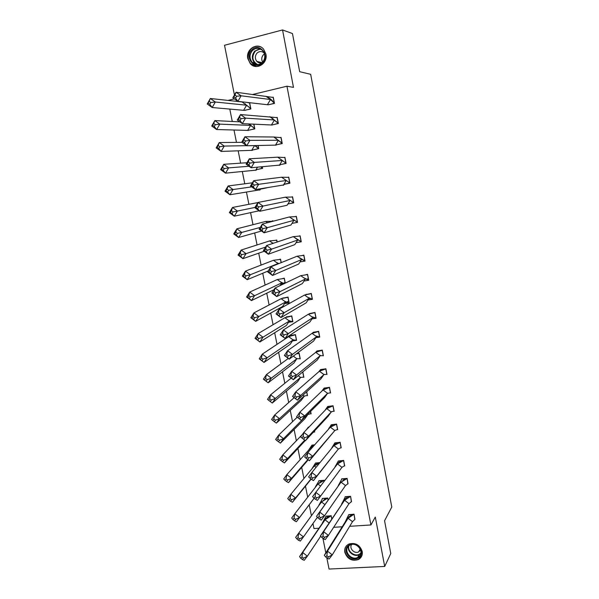 <?xml version="1.0" encoding="UTF-8"?>
<svg xmlns="http://www.w3.org/2000/svg" width="599" height="599" viewBox="0 0 599 599"><rect width="100%" height="100%" fill="white"/><g stroke="black" fill="none" stroke-linecap="round" stroke-linejoin="round"><path stroke-width="0.9" d="M265.896 54.022C268.157 63.516 256.222 70.809 250.315 63.666L247.821 58.65C245.463 49.066 257.772 41.653 263.642 49.245L265.896 54.022M362.2 551.424C362.732 555.078 361.482 557.789 358.442 559.541C351.89 561.473 347.353 559.069 344.814 552.345C344.26 548.452 345.668 545.667 349.037 543.974C355.454 542.439 359.842 544.918 362.2 551.424M326.822 557.864L329.053 569.05L384.7 566.444L375.303 517.072L370.916 524.964L349.689 526.304M252.651 94.477L286.951 86.211L293.48 87.379L282.548 29.95L292.462 33.544L299.68 71.7L310.664 74.313L391.776 507.039L384.558 520.748L390.765 553.551L384.7 566.444M282.548 29.95L224.52 45.269L234.449 95.016M322.928 538.344L325.826 552.877M318.975 528.243L313.981 528.558L312.97 523.504M311.405 515.709L309.211 504.785M307.684 497.192L305.468 486.133M303.933 478.489L301.701 467.362M300.159 459.673L297.913 448.479M296.355 440.744L294.102 429.483M292.537 421.703L290.26 410.375M288.688 402.543L286.404 391.147M284.825 383.263L282.518 371.799M280.931 363.87L278.61 352.332M277.008 344.358L274.679 332.745M273.069 324.718L270.726 313.037M269.101 304.958L266.742 293.203M265.117 285.079L262.736 273.249M261.097 265.072L258.708 253.175M257.061 244.946L254.657 232.966M252.995 224.692L250.577 212.638M248.899 204.304L246.466 192.174M244.781 183.796L242.333 171.584M240.641 163.153L238.177 150.866M236.47 142.375L233.992 130.013M232.277 121.47L229.776 109.025M228.054 100.43L234.374 98.88M342.209 526.776L333.665 527.315M286.951 86.211L370.916 524.964M331.824 518.816L331.12 515.784L331.741 518.944M326.328 518.779L326.193 518.098M325.856 516.39L331.21 515.672M354.818 519.603L354.046 514.129L348.596 514.863M349.097 517.424L348.955 516.705M328.125 500.068L327.72 498.031L328.035 500.187M322.292 498.443L327.72 498.031M351.351 501.835L350.595 496.324L345.069 496.736M324.381 481.102L324.216 480.293L324.291 481.214M318.78 480.735L324.216 480.293M347.862 483.962L347.128 478.414L341.595 478.871M315.673 465.079L315.538 464.39M315.314 463.267L320.038 462.503M344.343 465.985L344.717 465.955L343.639 460.399L338.158 461.245M338.54 463.192L338.398 462.465M312.079 446.966L311.944 446.292M311.757 445.349L314.767 444.728M341.213 447.872L340.127 442.287L334.639 443.163M334.976 444.9L334.841 444.188M314.685 432.014L314.475 430.966M308.186 427.334L309.151 426.907M337.686 429.678L336.593 424.062L331.105 424.976M331.397 426.503L331.262 425.807M311.106 413.887L310.611 411.408M334.137 411.386L333.044 405.733L327.541 406.684M307.504 395.662L306.725 391.724M330.573 392.981L329.472 387.298L323.962 388.287M303.88 377.325L302.817 371.919M326.987 374.472L325.878 368.752L320.353 369.785M300.241 358.883L299.111 353.185L296.857 353.485M323.378 355.851L322.262 350.101L316.729 351.164M292.462 340.906L296.572 340.337L295.442 334.601L289.998 335.68M315.913 337.649L319.746 337.117L318.631 331.337L313.09 332.438M288.501 322.314L292.889 321.678L291.75 315.913L286.3 317.028M311.982 318.878L316.1 318.279L314.969 312.461L309.421 313.606M284.51 303.626L289.182 302.907L288.037 297.111L282.563 298.205M308.028 300.002L312.423 299.328L311.293 293.473L305.722 294.611M285.274 283.117L284.3 278.198L282.923 278.423M280.504 284.825L282.309 284.532M304.045 281.021L308.732 280.257L307.594 274.372L306.134 274.612M281.223 262.624L280.542 259.172L279.516 259.345M300.047 261.92L305.018 261.082L303.865 255.152L302.802 255.339M277.15 241.996L276.76 240.027L275.914 240.184M296.018 242.715L301.275 241.786L300.121 235.826L299.245 235.984M273.054 221.241L272.964 220.776L272.223 220.919M291.975 223.405L297.516 222.371L296.355 216.374L295.599 216.516M293.705 202.717L288.149 203.922L293.735 202.844L292.567 196.809L291.893 196.944L292.567 196.809M260.932 189.052L266.473 187.914M284.315 184.327L289.923 183.197L288.748 177.132L288.134 177.252M257.038 169.524L262.609 168.364L262.302 166.807M280.444 164.62L286.097 163.43L284.914 157.327L284.338 157.447M253.137 149.862L258.723 148.679L258.109 145.557M276.558 144.786L282.241 143.543L281.051 137.403L280.519 137.523M275.952 138.526L276.371 138.436M249.214 130.08L254.815 128.882L253.879 124.18M248.51 123.933L250.614 125.423L219.796 124.128L215.326 124.682L213.663 123.491L212.615 125.311L214.277 126.494L215.326 124.682M272.665 124.787L278.363 123.536L277.165 117.359L276.663 117.471M272.343 118.467L272.882 118.34M245.261 110.179L250.876 108.958L249.663 102.803L249.184 102.916M244.841 103.949L245.38 103.822M268.749 104.668L274.462 103.41L273.256 97.188L272.777 97.3M268.711 98.273L269.303 98.131M289.669 321.079L289.085 321.431M309.735 298.504L308.582 299.163M288.696 301.02L284.854 303.109M308.283 278.572L306.621 279.404M285.034 282.488L280.676 284.57M304.644 259.779L303.468 260.28M325.781 557.048L324.299 555.303L345.106 522.156L348.086 518.262L327.496 551.14L332.28 554.884L329.076 559.047L327.383 558.305L328.454 556.913L326.852 555.655L325.781 557.048L327.383 558.305M324.299 555.303L327.496 551.14L326.852 555.655M328.454 556.913L332.28 554.884L352.504 521.677L348.086 518.262L353.949 514.241L348.775 514.586L345.106 522.156M352.504 521.677L354.945 519.355L354.016 514.129M329.076 522.934L325.025 519.79L302.66 552.48L307.369 556.186L320.697 536.202M302.458 559.578L304.247 560.305L307.369 556.186L303.498 558.201L301.918 556.958L300.878 558.335L302.458 559.578L303.498 558.201M322.12 523.653L326.036 516.128L331.12 515.784L325.025 519.79L322.12 523.653L299.545 556.598L302.66 552.48L301.918 556.958M299.545 556.598L300.878 558.335M358.711 557.669C351.508 563.105 341.078 550.189 348.708 545.292C355.888 539.759 366.438 552.795 358.711 557.669M349.224 545.494C342.553 549.725 350.864 561.263 357.783 557.37L358.487 556.95C365.046 552.884 357.229 541.444 350.258 544.918L349.224 545.494M351.665 544.484C348.768 548.175 354.481 554.247 358.651 551.904L360.576 549.904M346.312 546.003C341.056 552.48 351.269 563.345 358.629 559.077L361.946 555.528M360.149 549.83L360.546 549.83M262.542 62.895C255.167 70.907 243.995 57.429 251.82 49.972C259.157 41.848 270.471 55.452 262.542 62.895M252.434 50.511C249.341 54.427 249.251 58.365 252.157 62.326C255.474 65.351 258.873 65.396 262.362 62.468C265.432 58.672 265.582 54.779 262.826 50.795C259.472 47.591 256.005 47.493 252.434 50.511M262.647 62.161C261.246 59.511 261.508 57.047 263.433 54.756L264.481 53.925M264.189 53.056C261.83 51.012 259.457 51.02 257.053 53.071C254.874 55.819 254.8 58.59 256.836 61.39C258.311 62.91 260.041 63.374 262.018 62.798M260.902 47.051C257.285 45.569 253.991 46.228 251.026 49.021C247.185 53.895 247.08 58.784 250.711 63.704L256.582 66.549M321.888 537.528L320.42 535.888L344.575 500.255L323.617 531.665L328.409 535.409L325.205 539.624L323.49 538.786L324.561 537.37L322.958 536.12L321.888 537.528L323.49 538.786M320.42 535.888L323.617 531.665L322.958 536.12M324.561 537.37L328.409 535.409L349.007 503.669L344.575 500.255L350.505 496.436L345.324 496.826L341.595 504.201M349.007 503.669L351.501 501.58L350.58 496.324M317.964 517.888L316.512 516.353L341.048 482.143L319.709 512.07L324.523 515.806L321.311 520.082L319.567 519.138L320.645 517.708L319.035 516.458L317.964 517.888L319.567 519.138M316.512 516.353L319.709 512.07L319.035 516.458M320.645 517.708L324.523 515.806L345.488 485.549L341.048 482.143L347.031 478.534L341.842 478.96L338.061 486.133M345.488 485.549L348.034 483.707L347.121 478.414M314.011 498.121L312.581 496.691L315.785 492.348L320.6 496.077L341.947 467.325L317.388 500.412L315.628 499.364L316.699 497.919L315.089 496.668L314.011 498.121L315.628 499.364M315.089 496.668L315.785 492.348L337.499 463.918L343.541 460.526L344.552 465.73L341.947 467.325L337.499 463.918M343.639 460.406L338.345 460.99L334.609 467.699M316.699 497.919L320.6 496.077L317.388 500.412M310.042 478.227L308.627 476.901L311.832 472.506L316.661 476.227L338.383 448.995L313.442 480.615L311.652 479.47L312.73 478.002L311.113 476.752L310.042 478.227L311.652 479.47M311.113 476.752L311.832 472.506L333.928 445.596L340.037 442.414L341.048 447.655L338.383 448.995L333.928 445.596M340.127 442.302L334.826 442.916L331.314 448.771M312.73 478.002L316.661 476.227L313.442 480.615M306.044 458.198L304.644 456.985L307.849 452.53L312.693 456.243L334.804 430.554L309.473 460.698L307.661 459.44L308.732 457.958L307.115 456.708L306.044 458.198L307.661 459.44M307.115 456.708L307.849 452.53L330.334 427.162L336.503 424.204L337.522 429.468L334.736 430.501L330.334 427.162M336.601 424.092L331.292 424.743L328.065 429.723M308.732 457.958L312.693 456.243L309.473 460.698M324.898 504.598L321.483 501.947L298.736 533.2L303.461 536.906L317.388 517.274M298.519 540.253L300.339 541.077L303.461 536.906L299.56 538.853L297.98 537.617L296.939 539.01L298.519 540.253L299.56 538.853M318.571 505.856L322.547 498.525L327.638 498.151L321.483 501.947L295.629 537.378L298.736 533.2L297.98 537.617M295.629 537.378L296.939 539.01M320.585 486.066L317.919 484.007L294.79 513.8L299.53 517.506L314.123 498.203M294.558 520.808L296.408 521.729L299.53 517.506L295.607 519.393L294.019 518.15L292.978 519.565L294.558 520.808L295.607 519.393M292.978 519.565L291.683 518.038L294.79 513.8L294.019 518.15M296.408 521.729L314.161 498.233M317.919 484.007L324.134 480.413L319.035 480.825L315.793 486.178L321.813 480.6M315.194 487.519L315.793 486.178M316.092 467.31L314.333 465.955L290.822 494.28L295.569 497.979L310.963 478.938M290.575 501.236L292.447 502.261L295.569 497.979L291.623 499.806L290.028 498.57L288.988 500L290.575 501.236L291.623 499.806M288.988 500L287.715 498.57L290.822 494.28L290.028 498.57M292.447 502.261L311.158 479.088M314.333 465.955L319.664 462.96M311.899 468.89L315.501 463.027L319.933 462.63M311.51 448.404L310.731 447.805L286.831 474.64L291.586 478.324L307.849 459.575M286.569 481.544L288.463 482.667L291.586 478.324L287.61 480.091L286.015 478.856L284.974 480.308L286.569 481.544L287.61 480.091M284.974 480.308L283.716 478.983L286.831 474.64L286.015 478.856M288.463 482.667L308.215 459.83M310.731 447.805L313.457 446.21M308.635 450.156L311.952 445.124L314.647 444.862M302.443 434.402L282.81 454.873L287.58 458.549L304.771 440.123M282.533 461.724L284.45 462.952L287.58 458.549L283.574 460.249L281.979 459.021L280.938 460.489L282.533 461.724L283.574 460.249M280.938 460.489L279.696 459.276L282.81 454.873L281.979 459.021M284.45 462.952L305.31 440.52M314.385 431.063L314.527 431.797L313.03 432.523M306.261 429.91L308.38 427.117L309.009 427.05M302.016 438.049L300.638 436.941L303.843 432.426L308.695 436.139L331.202 412L328.2 416.193L305.483 440.647L303.641 439.292L304.711 437.779L303.087 436.536L302.016 438.049L303.641 439.292M303.087 436.536L303.843 432.426L326.717 408.615L332.954 405.875L333.98 411.176L330.91 411.783L326.717 408.615M328.012 407.874L327.87 407.178M333.051 405.77L327.735 406.459L324.853 410.562M304.711 437.779L308.695 436.139L305.483 440.647M331.584 411.94L330.91 411.783M297.194 417.211L278.767 434.979L283.544 438.648L307.631 414.358M278.468 441.777L280.414 443.11L283.544 438.648L279.516 440.287L277.914 439.052L276.873 440.55L278.468 441.777L279.516 440.287M276.873 440.55L275.652 439.441L278.767 434.979L277.914 439.052M280.414 443.11L304.943 418.686L307.871 414.538L311.046 413.587M310.522 411.498L310.948 413.677M296.61 416.769L299.814 412.194L304.681 415.893L327.578 393.341L324.568 397.586L301.462 420.468L296.61 416.769L299.59 419.001L300.668 417.473L299.036 416.23L297.965 417.765M300.668 417.473L304.681 415.893L301.462 420.468L299.59 419.001M299.036 416.23L299.814 412.194L323.086 389.964L329.383 387.448L330.416 392.772L328.215 393.281L327.069 392.959L323.086 389.964M324.388 389.268L324.261 388.609M329.48 387.351L324.156 388.07L321.7 391.289M328.215 393.281L327.069 392.959M294.161 397.691L274.694 414.957L279.486 418.619L304.21 396.051L302.974 395.123M274.379 421.703L276.356 423.141L279.486 418.619L275.428 420.191L273.825 418.963L272.777 420.476L274.379 421.703L275.428 420.191M272.777 420.476L271.579 419.48L274.694 414.957L273.825 418.963M276.356 423.141L301.282 400.252L304.442 396.036L304.052 395.939M306.628 391.813L307.347 395.452L304.442 396.036M292.552 396.471L295.756 391.836L300.631 395.527L323.932 374.57L320.922 378.868L297.411 400.154L292.552 396.471L295.517 398.582L296.595 397.032L294.963 395.797L293.884 397.347M296.595 397.032L300.631 395.527L297.411 400.154L295.517 398.582M294.963 395.797L295.756 391.836L319.432 371.2L325.789 368.909L326.829 374.27L324.808 374.547L323.205 374.031L319.432 371.2M320.742 370.549L320.622 369.935M325.893 368.819L320.555 369.568L318.601 371.919M324.808 374.547L323.205 374.031M291.196 378.096L270.598 394.808L275.405 398.462L300.526 377.467L298.205 375.715M270.269 401.502L272.268 403.045L275.405 398.462L271.317 399.967L269.707 398.739L268.666 400.274L270.269 401.502L271.317 399.967M302.72 372.001L303.73 377.123L300.526 377.467L297.598 381.713L272.268 403.045L267.476 399.383L270.598 394.808L269.707 398.739M267.476 399.383L268.666 400.274M288.463 376.03L291.668 371.335L296.557 375.019L320.263 355.686L317.253 360.036L293.338 379.714L288.463 376.03L291.421 378.036L292.492 376.464L290.859 375.229L289.781 376.801M292.492 376.464L296.557 375.019L293.338 379.714L291.421 378.036M290.859 375.229L291.668 371.335L315.748 352.324L322.18 350.258L323.22 355.649L321.356 355.731L319.319 354.982L315.748 352.324M317.081 351.718L316.968 351.164M322.277 350.175L316.931 350.962L315.561 352.474M321.356 355.731L319.319 354.982M288.299 358.434L266.473 374.525L271.287 378.179L296.827 358.764L293.308 356.12M266.128 381.166L268.157 382.813L271.287 378.179L267.176 379.616L265.567 378.388L264.518 379.946L266.128 381.166L267.176 379.616M296.191 353.979L299.036 353.35L300.084 358.689L296.827 358.764L293.892 363.069L268.157 382.813L263.358 379.167L266.473 374.525L265.567 378.388M263.358 379.167L264.518 379.946M299.133 353.275L296.61 353.672M284.353 355.469L287.557 350.707L292.462 354.383L316.572 336.69L313.562 341.093L289.242 359.138L284.353 355.469L287.288 357.348L288.366 355.754L286.726 354.526L285.656 356.113M288.366 355.754L292.462 354.383L289.242 359.138L287.288 357.348M286.726 354.526L287.557 350.707L312.049 333.336L318.541 331.502L319.589 336.923L315.411 335.829L312.049 333.336M313.389 332.774L313.299 332.288M318.646 331.427L313.292 332.243L312.356 333.194M317.859 336.833L315.411 335.829M288.643 336.623L262.325 354.114L267.154 357.76L293.098 339.955L288.643 336.623L295.359 334.766L296.423 340.142L293.098 339.955L290.171 344.313L264.017 362.455L259.202 358.816L262.325 354.114L261.396 357.91L260.348 359.482L261.958 360.703L263.006 359.123L261.396 357.91M261.958 360.703L264.017 362.455L267.154 357.76L263.006 359.123M259.202 358.816L260.348 359.482M289.31 336.346L290.223 335.492L294.274 334.923M290.298 335.972L290.5 335.298M280.212 334.766L283.424 329.944L288.336 333.613L312.858 317.582L309.848 322.037L285.117 338.428L280.212 334.766L283.14 336.526L284.211 334.908L282.571 333.68L281.493 335.298M284.211 334.908L288.336 333.613L285.117 338.428L283.14 336.526M282.571 333.68L283.424 329.944L308.328 314.228L314.887 312.633L315.943 318.084L311.473 316.564L308.328 314.228M314.325 317.844L311.473 316.564M284.884 317.71L258.147 333.576L262.983 337.207L289.354 321.034L284.884 317.71L291.676 316.085L292.739 321.483L289.354 321.034L286.419 325.437L259.854 341.969L255.024 338.338L258.147 333.576L257.196 337.289L256.147 338.884L257.765 340.097L258.813 338.51L257.196 337.289M257.765 340.097L259.854 341.969L262.983 337.207L258.813 338.51M255.024 338.338L256.147 338.884M285.993 317.298L288.793 316.512M286.562 317.111L286.869 316.639M276.049 313.928L279.261 309.039L284.188 312.7L309.121 298.362L306.111 302.869L280.961 317.582L276.049 313.928L278.954 315.568L280.033 313.928L278.385 312.708L277.307 314.34M280.033 313.928L284.188 312.7L280.961 317.582L278.954 315.568M278.385 312.708L279.261 309.039L304.584 295.015L311.203 293.652L312.266 299.141L307.519 297.179L304.584 295.015M310.761 298.766L307.519 297.179M305.939 294.476L306.359 294.244M281.103 298.684L253.939 312.895L258.79 316.527L285.581 302.001L281.103 298.684L287.962 297.284L289.032 302.72L285.581 302.001L282.653 306.456L255.661 321.349L250.824 317.725L253.939 312.895L252.973 316.534L251.924 318.151L253.549 319.364L254.59 317.755L252.973 316.534M253.549 319.364L255.661 321.349L258.79 316.527L254.59 317.755M250.824 317.725L251.924 318.151M282.698 298.167L283.177 298.032M282.795 298.137L283.237 297.86M271.856 292.956L275.068 288.007L280.003 291.653L305.37 279.014L302.353 283.582L276.783 296.602L271.856 292.956L274.746 294.468L275.825 292.814L274.17 291.586L273.099 293.248M275.825 292.814L280.003 291.653L276.783 296.602L274.746 294.468M274.17 291.586L275.068 288.007L300.818 275.675L307.504 274.559L308.575 280.077L303.543 277.681L300.818 275.675M307.16 279.583L303.543 277.681M277.3 279.538L249.708 292.087L254.575 295.704L281.792 282.848L277.3 279.538L284.226 278.378L285.169 283.17M249.296 298.497L251.438 300.593L254.575 295.704L250.345 296.864L248.72 295.651L247.672 297.284L249.296 298.497L250.345 296.864M273.945 289.729L251.438 300.593L246.586 296.977L249.708 292.087L248.72 295.651M279.965 285.656L281.792 282.848L283.424 283.29L280.287 281.74M284.33 283.567L283.424 283.29M246.586 296.977L247.672 297.284M298.669 264.032L272.567 275.48L267.633 271.841L268.854 272.013L270.508 273.234L271.587 271.549L269.932 270.329L268.854 272.013M298.572 264.174L301.589 259.562L275.795 270.471L272.567 275.48L270.508 273.234M267.633 271.841L270.845 266.825L297.029 256.23L303.783 255.346L304.861 260.902L297.029 256.23M269.932 270.329L270.845 266.825L275.795 270.471L271.587 271.549M303.521 260.31L299.545 258.064M273.481 260.28L245.448 271.137L250.322 274.746L277.973 263.582L273.481 260.28L280.467 259.36L281.118 262.669M245.021 277.494L247.192 279.696L250.322 274.746L246.069 275.832L244.437 274.627L243.389 276.281L245.021 277.494L246.069 275.832M268.172 270.995L247.192 279.696L242.325 276.094L245.448 271.137L244.437 274.627M277.666 264.062L278.475 263.74M242.325 276.094L243.389 276.281M263.388 250.592L266.6 245.508L271.564 249.147L297.785 239.982L294.768 244.654L268.337 254.223L263.388 250.592L264.586 250.637L266.248 251.85L267.319 250.15L265.664 248.937L264.586 250.637M267.319 250.15L271.564 249.147L268.337 254.223L266.248 251.85M265.664 248.937L266.6 245.508L293.211 236.657L300.039 236.021L301.125 241.607L293.211 236.657M299.852 240.925L295.524 238.335M273.002 243.374L269.632 240.91L241.165 250.053L246.047 253.654L265.612 247.073M240.716 256.35L242.917 258.671L246.047 253.654L241.764 254.665L240.124 253.459L239.083 255.144L240.716 256.35L241.764 254.665M264.271 251.236L242.917 258.671L238.043 255.069L241.165 250.053L240.124 253.459M269.632 240.91L276.686 240.229L277.045 242.033M238.043 255.069L239.083 255.144M259.112 229.192L262.325 224.048L267.296 227.672L293.959 220.282L290.942 225.014L264.069 232.816L259.112 229.192L260.288 229.118L261.95 230.33L263.028 228.608L261.366 227.395L260.288 229.118M263.028 228.608L267.296 227.672L264.069 232.816L261.95 230.33M261.366 227.395L262.325 224.048L289.377 216.965L296.273 216.583L297.359 222.199L289.377 216.965M296.153 221.435L291.473 218.485M267.506 222.693L265.761 221.42L236.845 228.825L241.749 232.419L260.213 227.425M236.38 235.063L238.612 237.504L241.749 232.419L237.429 233.363L235.789 232.157L234.741 233.857L236.38 235.063L237.429 233.363M261.591 231.004L238.612 237.504L233.722 233.909L236.845 228.825L235.789 232.157M265.761 221.42L272.942 221.271M233.722 233.909L234.741 233.857M254.807 207.658L258.019 202.447L263.006 206.063L290.111 200.47L287.093 205.255L259.779 211.275L254.807 207.658L255.96 207.456L257.63 208.662L258.708 206.917L257.038 205.704L255.96 207.456M258.708 206.917L263.006 206.063L259.779 211.275L257.63 208.662M257.038 205.704L258.019 202.447L285.513 197.161L292.484 197.026L293.577 202.679L285.513 197.161M292.432 201.841L287.408 198.524M257.944 202.567L232.502 207.464L237.414 211.05L254.934 207.449M232.015 213.641L234.276 216.194L237.414 211.05L233.063 211.911L231.424 210.713L230.375 212.435L232.015 213.641L233.063 211.911M259.09 210.773L234.276 216.194L229.38 212.615L232.502 207.464L231.424 210.713M229.38 212.615L230.375 212.435M283.889 184.919L255.459 189.583L250.472 185.982L251.602 185.645L253.28 186.851L254.358 185.084L252.681 183.878L251.602 185.645M283.222 185.376L286.232 180.531L258.686 184.305L255.459 189.583L253.28 186.851M250.472 185.982L253.684 180.696L281.635 177.229L288.666 177.349L289.774 183.032L284.458 184.11L288.052 183.579M252.681 183.878L253.684 180.696L258.686 184.305L254.358 185.084M289.894 183.017L281.635 177.229M252.404 182.8L228.129 185.96L233.056 189.531L251.722 186.881M227.627 192.069L229.919 194.75L233.056 189.531L228.676 190.325L227.028 189.127L225.98 190.871L227.627 192.069L228.676 190.325M260.273 189.786L229.919 194.75L225.007 191.178L228.129 185.96L227.028 189.127M259.547 190.145L260.34 188.842M225.007 191.178L225.98 190.871M261.112 188.82L264.953 188.236M280.055 165.062L251.108 167.75L246.107 164.156L247.222 163.692L248.899 164.89L249.978 163.1L248.3 161.895L247.222 163.692M279.321 165.369L282.339 160.465L254.335 162.404L251.108 167.75L248.899 164.89M246.107 164.156L249.319 158.802L277.726 157.17L284.832 157.552L285.94 163.272L282.099 164.268M248.3 161.895L249.319 158.802L254.335 162.404L249.978 163.1M286.06 163.265L277.726 157.17M246.975 162.718L223.727 164.306L228.661 167.877L249.027 166.26M223.21 170.356L225.524 173.156L228.661 167.877L224.251 168.589L222.603 167.391L221.555 169.165L223.21 170.356L224.251 168.589M256.409 170.101L225.524 173.156L220.604 169.592L223.727 164.306L222.603 167.391M255.616 170.348L257.518 167.211M262.19 166.814L262.459 168.207L260.812 166.934M220.604 169.592L221.555 169.165M262.579 168.199L258.82 169.165M276.191 145.1L246.728 145.767L241.719 142.188L242.805 141.581L244.482 142.787L245.568 140.967L243.883 139.769L242.805 141.581M275.398 145.243L278.415 140.278L249.955 140.353L246.728 145.767L244.482 142.787M241.719 142.188L244.931 136.759L273.795 136.999L280.976 137.635L282.092 143.393L277.681 144.539M243.883 139.769L244.931 136.759L249.955 140.353L245.568 140.967M282.211 143.393L273.795 136.999M241.921 142.33L219.294 142.517L224.243 146.074L246.586 145.669M218.755 148.5L221.106 151.427L224.243 146.074L219.803 146.71L218.148 145.52L217.1 147.309L218.755 148.5L219.803 146.71M252.523 150.312L221.106 151.427L216.172 147.871L219.294 142.517L218.148 145.52M251.655 150.424L254.53 145.624M257.989 145.564L258.573 148.53L254.755 145.624M216.172 147.871L217.1 147.309M258.693 148.53L254.328 149.645M272.313 125.026L242.318 123.641L237.294 120.062L238.365 119.328L240.042 120.526L241.127 118.684L239.435 117.486L238.365 119.328M271.452 124.989L274.469 119.972L245.545 118.145L242.318 123.641L240.042 120.526M237.294 120.062L240.506 114.566L277.09 117.599L278.213 123.387L273.541 124.629M239.435 117.486L240.506 114.566L245.545 118.145L241.127 118.684M278.34 123.394L269.835 116.693M239.81 121.859L214.831 120.579L219.796 124.128L216.658 129.541L247.672 130.387L250.614 125.423L253.317 127.475L249.221 123.963M214.277 126.494L216.658 129.541L211.717 126L214.831 120.579L213.663 123.491M253.766 124.173L254.665 128.733L253.317 127.475M211.717 126L212.615 125.311M254.785 128.733L250.142 129.938M248.615 130.417L247.672 130.387M268.404 104.832L237.878 101.358L232.839 97.794L233.887 96.926L235.572 98.116L236.65 96.252L234.965 95.061L233.887 96.926M267.483 104.615L270.501 99.531L241.105 95.795L237.878 101.358L235.572 98.116M232.839 97.794L236.058 92.231L273.181 97.435L274.312 103.26L269.49 104.578M234.965 95.061L236.058 92.231L241.105 95.795L236.65 96.252M274.439 103.275L270.501 99.531L265.859 96.267M242.026 101.957L210.346 98.491L215.318 102.025L246.608 105.199L242.026 101.957L243.553 101.987M209.762 104.346L212.181 107.52L215.318 102.025L210.811 102.504L209.148 101.321L208.1 103.155L209.762 104.346L210.811 102.504M246.766 102.339L249.588 103.043L250.734 108.816L244.684 110.411L212.181 107.52L207.224 103.986L210.346 98.491L209.148 101.321M243.673 110.223L246.608 105.199L249.416 107.491L243.059 102.691M250.846 108.823L249.416 107.491M207.224 103.986L208.1 103.155M245.485 110.044L246.039 110.096M357.783 557.37L359.235 554.704L360.793 553.536L359.235 554.704C354.241 557.542 346.754 551.507 348.513 546.086M348.94 545.704C346.858 551.32 355.185 557.512 359.917 553.85L360.89 552.982M256.964 64.647L254.448 62.858C251.565 58.919 251.655 55.011 254.732 51.125L260.438 48.953M261.164 49.35C258.873 48.998 256.859 49.672 255.107 51.379C251.423 57.01 252.314 61.427 257.78 64.64M358.442 559.541L358.711 559.039M352.377 514.346L348.655 516.989L345.166 522.081M322.389 522.934C324.179 519.692 326.545 517.341 329.48 515.896M358.651 551.904L360.224 549.051M256.836 61.39L262.167 62.655M257.068 64.655L254.448 62.858L252.157 62.326M348.581 496.578C345.87 497.821 343.594 500.225 341.729 503.796M344.754 478.721L338.495 484.988M340.913 460.766L335.29 466.097M337.05 442.706L332.108 447.139M333.164 424.549L328.933 428.12M319.087 504.613L325.661 498.293M312.521 467.639L317.949 462.81M309.264 448.995L314.063 444.915M329.255 406.287L325.774 409.057M325.324 387.927L322.621 389.956M321.371 369.463L319.469 370.811M301.065 377.445L300.151 377.183M317.395 350.902L316.309 351.613M297.628 358.786L296.22 358.314M294.139 340.045L292.267 339.334M290.612 321.221L288.299 320.248M287.033 302.3L284.3 301.05M278.902 263.567L276.244 262.31M273.384 243.254L272.178 242.775M288.673 182.133L283.312 178.435M284.884 162.314L279.194 158.226M281.073 142.375L275.053 137.89M257.181 147.332L255.488 145.609M277.232 122.323L270.883 117.434M273.361 102.152C271.871 99.786 269.647 98.019 266.697 96.858"/></g></svg>
